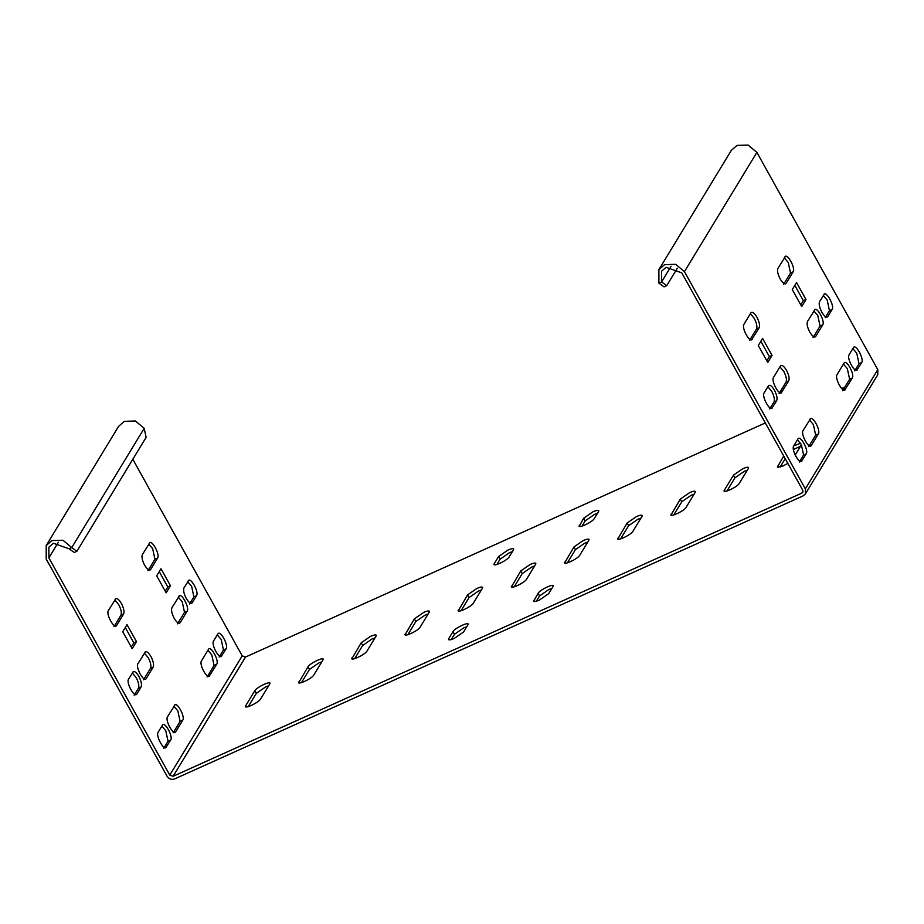 <?xml version="1.0" encoding="UTF-8"?>
<svg xmlns="http://www.w3.org/2000/svg" width="924" height="924" viewBox="0 0 924 924"><rect width="100%" height="100%" fill="white"/><g stroke="black" fill="none" stroke-linecap="round" stroke-linejoin="round"><path stroke-width="1.39" d="M69.081 548.775L74.243 552.506L76.9 551.305L71.749 547.586L69.081 548.775L53.361 543.243L48.868 547.181L48.88 557.888L169.785 775.12L173.1 776.287L801.743 493.162L802.991 491.106M658.904 283.137L661.572 281.947L666.724 285.666L664.067 286.867L658.904 283.137L658.893 269.623L664.575 264.645L675.687 264.31L684.441 271.644L805.347 488.877L805.358 493.947L803.222 495.818L174.578 778.944C171.518 779.937 169.034 779.059 167.129 776.322L46.212 559.078L46.2 545.564L118.642 426.311L124.324 421.332L135.435 420.998L144.19 428.332L146.131 437.352L76.9 551.305M46.2 545.564L51.883 540.586L62.994 540.251L71.749 547.586L144.19 428.332M131.266 647.066L133.818 642.85L125.283 627.511M113.999 626.634L120.975 615.153C121.841 612.808 121.09 609.309 118.711 604.619L114.807 599.988M143.555 679.752L150.531 668.26C151.409 665.927 150.647 662.416 148.279 657.738L144.363 653.106M134.165 695.206L138.461 688.137C139.328 685.804 138.577 682.293 136.198 677.615L132.294 672.984M165.234 591.152L167.787 586.936L159.251 571.598M147.967 570.72L154.943 559.228L152.679 548.706L148.776 544.074M177.523 623.827L184.5 612.346L182.247 601.824L178.332 597.193M189.605 603.961L193.89 596.892L191.638 586.359L187.722 581.727M219.161 657.068L223.458 649.999L221.194 639.477L217.29 634.846M207.092 676.946L214.068 665.465L211.804 654.931L207.9 650.3M173.123 732.859L180.099 721.378L177.835 710.856L173.931 706.225M163.733 748.324L168.029 741.256L165.766 730.722L161.85 726.091M694.12 494.155L691.117 495.287L681.796 501.732L673.746 514.98M640.944 518.11L637.93 519.242L628.609 525.687L620.57 538.935M587.756 542.065L584.742 543.197L575.421 549.641L567.382 562.878M375.017 637.872L372.002 639.015L362.682 645.46L354.643 658.697M428.205 613.917L425.19 615.061L415.869 621.506L407.831 634.742M481.381 589.962L478.378 591.106L469.057 597.551L461.007 610.787M534.569 566.008L531.566 567.151L522.233 573.596L514.194 586.832M512.416 551.605L509.401 552.748L500.08 559.193L496.869 564.483M597.505 513.282L594.502 514.425L585.181 520.87L581.97 526.149M466.805 626.691L463.79 627.835L454.469 634.28L451.258 639.57M551.894 588.369L548.891 589.512L539.57 595.957L536.347 601.235M321.829 661.827L318.826 662.958L309.494 669.403L301.455 682.651M268.641 685.781L265.638 686.913L256.318 693.358L248.267 706.606M800.496 446.246L793.404 449.538M785.215 458.685L780.122 467.07M747.308 470.201L744.305 471.344L734.973 477.789L726.934 491.025M132.813 459.274L242.227 655.867L245.541 657.033L765.326 422.938M841.683 388.542L844.825 387.133M658.893 269.623L731.334 150.369L737.017 145.391L748.128 145.056L756.883 152.391L877.788 369.623L877.8 374.694L805.358 493.947M671.02 514.991L680.318 499.087L689.639 492.631C694.005 490.806 695.864 490.725 695.206 492.377L686.082 507.392C684.072 511.191 668.364 518.272 671.194 514.102L671.864 515.303M695.379 491.487L695.206 492.377M617.833 538.946L627.13 523.03L636.451 516.585C640.829 514.76 642.677 514.68 642.018 516.331L632.894 531.346C630.884 535.146 615.176 542.226 618.006 538.057L618.676 539.258M642.203 515.442L642.018 516.331M564.645 562.889L573.943 546.985L583.263 540.54C587.641 538.715 589.5 538.634 588.842 540.286L579.718 555.301C577.696 559.101 561.988 566.181 564.818 562L565.5 563.213M589.015 539.397L588.842 540.286M351.905 658.708L361.203 642.804L370.524 636.359C374.901 634.534 376.749 634.441 376.091 636.093L366.978 651.108C364.957 654.908 349.249 661.988 352.079 657.819L352.749 659.02M376.276 635.204L376.091 636.093M405.093 634.753L414.391 618.849L423.712 612.404C428.089 610.579 429.937 610.487 429.279 612.138L420.154 627.153C418.145 630.965 402.437 638.034 405.266 633.864L405.936 635.077M429.452 611.249L429.279 612.138M458.281 610.799L467.579 594.894L476.899 588.449C481.265 586.625 483.125 586.532 482.467 588.184L473.342 603.199C471.332 607.01 455.624 614.079 458.454 609.909L459.124 611.122M482.64 587.294L482.467 588.184M511.457 586.844L520.755 570.94L530.087 564.495C534.453 562.67 536.313 562.577 535.654 564.229L526.53 579.256C524.52 583.056 508.801 590.124 511.642 585.955L512.312 587.167M535.828 563.34L535.654 564.229M513.49 549.826L509.205 556.895C507.184 560.695 491.476 567.775 494.305 563.605L498.602 556.537L507.923 550.092C512.3 548.267 514.148 548.175 513.49 549.826L513.675 548.937M494.132 564.495L494.305 563.605L494.987 564.807M579.232 526.172L583.702 518.214L593.023 511.769C597.389 509.944 599.249 509.852 598.59 511.503L594.294 518.572C592.284 522.372 576.576 529.452 579.406 525.282L580.076 526.484M598.764 510.614L598.59 511.503M467.879 624.913L463.594 631.981L454.262 638.426C449.896 640.251 448.036 640.344 448.694 638.692L452.991 631.623C455.001 627.823 470.709 620.743 467.879 624.913L468.064 624.023M448.521 639.581L448.694 638.692L449.364 639.893M533.622 601.258L538.091 593.3C540.101 589.489 555.809 582.42 552.979 586.59L548.683 593.658L539.362 600.103C534.996 601.928 533.136 602.021 533.795 600.369L534.465 601.57M553.153 585.701L552.979 586.59M298.718 682.663L308.015 666.758C310.037 662.947 325.745 655.878 322.915 660.048L313.79 675.063C311.781 678.863 296.061 685.943 298.902 681.773L299.572 682.975M323.088 659.159L322.915 660.048M254.839 690.702C256.849 686.902 272.557 679.833 269.727 684.003L260.603 699.018C258.593 702.817 242.885 709.898 245.715 705.728L254.839 690.702L256.318 693.358M269.9 683.113L269.727 684.003M245.53 706.617L245.715 705.728L246.385 706.929M787.837 463.386L783.125 465.927L777.384 467.082L783.737 456.029M793.785 445.818L800.6 443.277M801.443 444.698L795.16 455.024M748.394 468.422L739.269 483.437C737.26 487.237 721.552 494.317 724.381 490.147L733.494 475.132L742.827 468.687C747.193 466.863 749.052 466.77 748.394 468.422L748.567 467.532M724.197 491.037L724.381 490.147L725.051 491.349M188.277 580.815C190.471 576.426 199.203 592.111 196.558 595.691L192.261 602.76C190.864 604.146 188.866 602.702 186.244 598.417C183.864 593.728 183.114 590.228 183.98 587.883L188.831 580.295M190.945 603.349L191.707 603.28M178.886 596.28C181.081 591.88 189.813 607.576 187.168 611.145L180.192 622.637C178.794 624.023 176.784 622.58 174.174 618.295C171.795 613.605 171.044 610.094 171.91 607.761L179.441 595.761M178.875 623.226L179.626 623.157M149.318 543.162C151.513 538.773 160.245 554.458 157.6 558.038L150.624 569.519C149.226 570.917 147.228 569.461 144.606 565.176C142.227 560.498 141.476 556.987 142.342 554.643L149.884 542.642M149.307 570.108L150.069 570.039M170.455 585.735L166.158 592.804L156.699 575.814L160.984 568.745L170.455 585.735L167.787 586.936M132.848 672.071C134.246 670.685 136.244 672.129 138.866 676.414C141.233 681.092 141.996 684.603 141.118 686.948L136.833 694.005C134.638 698.405 125.907 682.721 128.552 679.14L133.403 671.552M135.516 694.605L136.267 694.525M144.918 652.194C146.315 650.808 148.325 652.252 150.935 656.537C153.315 661.226 154.065 664.726 153.199 667.07L146.223 678.551C144.029 682.952 135.297 667.255 137.942 663.675L145.472 651.674M144.906 679.14L145.669 679.071M115.35 599.075C116.747 597.689 118.757 599.133 121.367 603.43C123.747 608.107 124.497 611.619 123.631 613.952L116.655 625.433C114.46 629.833 105.729 614.148 108.374 610.568L115.916 598.567M115.338 626.033L116.101 625.952M136.486 641.66L132.19 648.729L122.73 631.727L127.027 624.659L136.486 641.66L133.818 642.85M220.513 656.467L221.829 655.867C219.635 660.267 210.903 644.582 213.548 641.002L217.845 633.933C220.039 629.533 228.771 645.229 226.114 648.81L221.263 656.386M208.443 676.345L209.748 675.744C207.553 680.145 198.822 664.46 201.478 660.879L208.454 649.387C210.649 644.998 219.381 660.683 216.724 664.264L209.194 676.264M174.486 705.312C176.68 700.912 185.412 716.608 182.756 720.177L175.779 731.669C173.585 736.058 164.853 720.374 167.51 716.793L175.04 704.793M174.474 732.258L175.225 732.189M165.084 747.712L166.389 747.123C164.195 751.524 155.463 735.827 158.12 732.247L162.405 725.19C164.599 720.789 173.331 736.474 170.686 740.055L165.835 747.643M671.055 266.331L661.572 281.947L661.549 271.24L666.054 267.302L681.773 272.846L802.69 490.078L802.69 492.33L801.743 493.162M825.167 317.717L829.452 310.649L827.199 300.115L823.284 295.484M813.085 337.595L820.062 326.103L817.809 315.581L813.894 310.949M783.529 284.477L790.505 272.996L788.241 262.462L784.326 257.831M800.796 304.908L803.349 300.693L794.813 285.354M769.727 408.962L774.023 401.905C774.889 399.561 774.139 396.049 771.759 391.372L767.856 386.74M779.117 393.508L786.093 382.028C786.971 379.683 786.209 376.183 783.841 371.494L779.925 366.863M749.56 340.39L756.537 328.909C757.403 326.576 756.652 323.065 754.273 318.387L750.369 313.756M766.828 360.822L769.38 356.618L760.845 341.279M854.723 370.824L859.02 363.767L856.756 353.234L852.852 348.602M842.653 390.702L849.63 379.221L847.366 368.699L843.462 364.068M808.685 446.627L815.661 435.135L813.397 424.613L809.493 419.981M799.295 462.081L803.591 455.012L801.327 444.49L797.412 439.859M666.724 285.666L677.327 268.214M823.838 294.583C826.033 290.182 834.765 305.867 832.12 309.448L827.823 316.516C826.426 317.914 824.416 316.458 821.806 312.173C819.426 307.496 818.676 303.984 819.542 301.651L824.393 294.063M826.506 317.105L827.269 317.036M814.448 310.037C816.643 305.648 825.375 321.333 822.73 324.913L815.753 336.394C814.356 337.78 812.346 336.336 809.736 332.051C807.357 327.373 806.606 323.862 807.472 321.517L815.003 309.517M814.437 336.983L815.187 336.913M784.88 256.918C787.075 252.529 795.807 268.214 793.162 271.795L786.185 283.275C784.788 284.673 782.79 283.218 780.168 278.933C777.789 274.255 777.038 270.744 777.904 268.41L785.446 256.41M784.869 283.876L785.631 283.795M806.005 299.503L801.72 306.572L792.261 289.57L796.546 282.501L806.005 299.503L803.349 300.693M771.078 408.362L772.395 407.773C770.2 412.162 761.468 396.477 764.113 392.896L768.41 385.828C769.796 384.442 771.806 385.886 774.428 390.171C776.795 394.86 777.558 398.371 776.68 400.704L771.829 408.293M780.468 392.908L781.785 392.307C779.59 396.708 770.859 381.023 773.504 377.442L780.48 365.95C781.877 364.564 783.887 366.008 786.497 370.305C788.877 374.982 789.627 378.493 788.761 380.827L781.23 392.827M750.9 339.789L752.217 339.2C750.022 343.589 741.291 327.904 743.936 324.324L750.912 312.843C752.309 311.446 754.319 312.901 756.929 317.186C759.309 321.864 760.059 325.375 759.193 327.708L751.662 339.72M758.292 345.484L762.577 338.415L772.048 355.417L767.752 362.485L758.292 345.484M856.074 370.224L857.391 369.635C855.197 374.024 846.465 358.339 849.11 354.758L853.406 347.69C855.601 343.301 864.333 358.986 861.676 362.566L856.825 370.154M843.993 390.101L845.31 389.512C843.115 393.901 834.384 378.216 837.04 374.636L844.016 363.155C846.211 358.755 854.943 374.451 852.286 378.02L844.755 390.032M810.048 419.069C812.242 414.68 820.974 430.365 818.317 433.945L811.341 445.426C809.147 449.826 800.415 434.13 803.072 430.549L810.602 418.549M810.036 446.015L810.787 445.946M800.634 461.48L801.951 460.88C799.757 465.28 791.025 449.595 793.681 446.015L797.966 438.946C800.161 434.546 808.893 450.242 806.248 453.823L801.397 461.399M769.38 356.618L772.048 355.417M245.541 657.033L173.1 776.287M242.227 655.867L169.785 775.12M58.362 542.261L48.88 557.888M684.441 271.644L756.883 152.391M805.347 488.877L877.788 369.623M829.452 310.649L832.12 309.448M820.062 326.103L822.73 324.913M790.505 272.996L793.162 271.795M774.023 401.905L776.68 400.704M788.761 380.827L786.093 382.028M756.537 328.909L759.193 327.708M196.558 595.691L193.89 596.892M187.168 611.145L184.5 612.346M157.6 558.038L154.943 559.228M141.118 686.948L138.461 688.137M153.199 667.07L150.531 668.26M123.631 613.952L120.975 615.153M681.796 501.732L680.318 499.087M628.609 525.687L627.13 523.03M575.421 549.641L573.943 546.985M362.682 645.46L361.203 642.804M415.869 621.506L414.391 618.849M469.057 597.551L467.579 594.894M522.233 573.596L520.755 570.94M500.08 559.193L498.602 556.537M585.181 520.87L583.702 518.214M454.469 634.28L452.991 631.623M539.57 595.957L538.091 593.3M309.494 669.403L308.015 666.758M777.558 466.193L778.239 467.405M734.973 477.789L733.494 475.132M226.114 648.81L223.458 649.999M861.676 362.566L859.02 363.767M216.724 664.264L214.068 665.465M852.286 378.02L849.63 379.221M182.756 720.177L180.099 721.378M818.317 433.945L815.661 435.135M170.686 740.055L168.029 741.256M806.248 453.823L803.591 455.012"/></g></svg>
